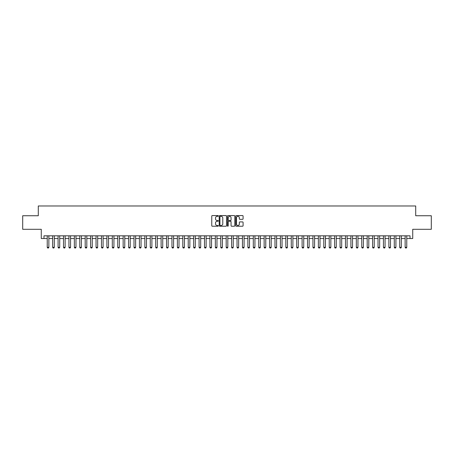<?xml version="1.0" encoding="UTF-8"?>
<svg xmlns="http://www.w3.org/2000/svg" width="454" height="454" viewBox="0 0 454 454"><rect width="100%" height="100%" fill="white"/><g stroke="black" fill="none" stroke-linecap="round" stroke-linejoin="round"><path stroke-width="0.68" d="M218.323 215.951A0.375 0.375 0 0 0 217.954 215.576L212.296 215.576A0.533 0.533 0 0 0 211.763 216.11L211.763 225.689A0.533 0.533 0 0 0 212.296 226.223L217.954 226.223A0.375 0.375 0 0 0 218.323 225.848A0.375 0.375 0 0 0 217.954 225.479L217.222 225.479A1.703 1.703 0 0 1 215.514 223.771L215.514 222.976A1.703 1.703 0 0 1 217.222 221.274L217.954 221.274A0.375 0.375 0 0 0 218.323 220.899A0.375 0.375 0 0 0 217.954 220.525L217.222 220.525A1.703 1.703 0 0 1 215.514 218.822L215.514 218.028A1.703 1.703 0 0 1 217.222 216.32L217.954 216.32A0.375 0.375 0 0 0 218.323 215.951M242.555 219.327A0.533 0.533 0 0 0 243.089 218.8L243.089 216.11A0.533 0.533 0 0 0 242.555 215.576L236.273 215.576A0.533 0.533 0 0 0 235.745 216.11L235.745 225.689A0.533 0.533 0 0 0 236.273 226.223L242.555 226.223A0.533 0.533 0 0 0 243.089 225.689L243.089 222.443A0.533 0.533 0 0 0 242.555 221.91L239.865 221.91A0.533 0.533 0 0 0 239.337 222.443L239.337 224.055A1.424 1.424 0 0 1 237.913 225.479A1.424 1.424 0 0 1 236.489 224.055L236.489 217.744A1.424 1.424 0 0 1 237.913 216.32A1.424 1.424 0 0 1 239.337 217.744L239.337 218.8A0.533 0.533 0 0 0 239.865 219.327L242.555 219.327M43.981 238.526L43.981 235.813L410.019 235.813L410.019 238.526L412.726 238.526L412.726 229.304L431.3 229.304L431.3 215.746L415.711 215.746L415.711 205.985L38.289 205.985L38.289 215.746L22.7 215.746L22.7 229.304L41.274 229.304L41.274 238.526L47.239 238.526M226.535 216.11A0.533 0.533 0 0 0 226.001 215.576L219.719 215.576A0.533 0.533 0 0 0 219.191 216.11L219.191 225.689A0.533 0.533 0 0 0 219.719 226.223L226.001 226.223A0.533 0.533 0 0 0 226.535 225.689L226.535 216.11M227.999 215.576L234.281 215.576A0.533 0.533 0 0 1 234.809 216.11L234.809 225.689A0.533 0.533 0 0 1 234.281 226.223L231.591 226.223A0.533 0.533 0 0 1 231.058 225.689L231.058 221.802A0.533 0.533 0 0 0 230.524 221.274L228.742 221.274A0.533 0.533 0 0 0 228.209 221.802L228.209 225.848A0.375 0.375 0 0 1 227.84 226.223A0.375 0.375 0 0 1 227.465 225.848L227.465 216.11A0.533 0.533 0 0 1 227.999 215.576M48.862 238.526L52.658 238.526M54.287 238.526L58.084 238.526M59.712 238.526L63.503 238.526M65.132 238.526L68.929 238.526M70.557 238.526L74.354 238.526M75.977 238.526L79.773 238.526M81.402 238.526L85.199 238.526M86.822 238.526L90.618 238.526M92.247 238.526L96.044 238.526M97.667 238.526L101.463 238.526M103.092 238.526L106.889 238.526M108.512 238.526L112.308 238.526M113.937 238.526L117.734 238.526M119.362 238.526L123.153 238.526M124.782 238.526L128.578 238.526M130.207 238.526L133.998 238.526M135.627 238.526L139.423 238.526M141.052 238.526L144.849 238.526M146.472 238.526L150.268 238.526M151.897 238.526L155.694 238.526M157.317 238.526L161.113 238.526M162.742 238.526L166.539 238.526M168.162 238.526L171.958 238.526M173.587 238.526L177.383 238.526M179.007 238.526L182.803 238.526M184.432 238.526L188.228 238.526M189.857 238.526L193.648 238.526M195.277 238.526L199.073 238.526M200.702 238.526L204.499 238.526M206.122 238.526L209.918 238.526M211.547 238.526L215.344 238.526M216.967 238.526L220.763 238.526M222.392 238.526L226.188 238.526M227.812 238.526L231.608 238.526M233.237 238.526L237.033 238.526M238.656 238.526L242.453 238.526M244.082 238.526L247.878 238.526M249.501 238.526L253.298 238.526M254.927 238.526L258.723 238.526M260.352 238.526L264.143 238.526M265.772 238.526L269.568 238.526M271.197 238.526L274.993 238.526M276.617 238.526L280.413 238.526M282.042 238.526L285.838 238.526M287.461 238.526L291.258 238.526M292.887 238.526L296.683 238.526M298.306 238.526L302.103 238.526M303.732 238.526L307.528 238.526M309.151 238.526L312.948 238.526M314.577 238.526L318.373 238.526M320.002 238.526L323.793 238.526M325.422 238.526L329.218 238.526M330.847 238.526L334.638 238.526M336.266 238.526L340.063 238.526M341.692 238.526L345.488 238.526M347.111 238.526L350.908 238.526M352.537 238.526L356.333 238.526M357.956 238.526L361.753 238.526M363.382 238.526L367.178 238.526M368.801 238.526L372.598 238.526M374.227 238.526L378.023 238.526M379.646 238.526L383.443 238.526M385.071 238.526L388.868 238.526M390.497 238.526L394.288 238.526M395.916 238.526L399.713 238.526M401.342 238.526L405.138 238.526M406.761 238.526L410.019 238.526M220.309 216.32A0.375 0.375 0 0 0 219.935 216.694L219.935 225.105A0.375 0.375 0 0 0 220.309 225.479L221.081 225.479A1.703 1.703 0 0 0 222.783 223.771L222.783 218.028A1.703 1.703 0 0 0 221.081 216.32L220.309 216.32M231.058 217.772A1.424 1.424 0 0 0 229.633 216.348A1.424 1.424 0 0 0 228.209 217.772L228.209 219.997A0.533 0.533 0 0 0 228.742 220.525L230.524 220.525A0.533 0.533 0 0 0 231.058 219.997L231.058 217.772M48.862 235.813L48.862 247.311L48.459 248.015L47.642 248.015L47.239 247.311L47.239 235.813M47.239 247.311L48.862 247.311M54.287 235.813L54.287 247.311L53.878 248.015L53.067 248.015L52.658 247.311L52.658 235.813M52.658 247.311L54.287 247.311M59.712 235.813L59.712 247.311L59.304 248.015L58.492 248.015L58.084 247.311L58.084 235.813M58.084 247.311L59.712 247.311M65.132 235.813L65.132 247.311L64.723 248.015L63.912 248.015L63.503 247.311L63.503 235.813M63.503 247.311L65.132 247.311M70.557 235.813L70.557 247.311L70.149 248.015L69.337 248.015L68.929 247.311L68.929 235.813M68.929 247.311L70.557 247.311M75.977 235.813L75.977 247.311L75.574 248.015L74.757 248.015L74.354 247.311L74.354 235.813M74.354 247.311L75.977 247.311M81.402 235.813L81.402 247.311L80.994 248.015L80.182 248.015L79.773 247.311L79.773 235.813M79.773 247.311L81.402 247.311M86.822 235.813L86.822 247.311L86.419 248.015L85.602 248.015L85.199 247.311L85.199 235.813M85.199 247.311L86.822 247.311M92.247 235.813L92.247 247.311L91.839 248.015L91.027 248.015L90.618 247.311L90.618 235.813M90.618 247.311L92.247 247.311M97.667 235.813L97.667 247.311L97.264 248.015L96.447 248.015L96.044 247.311L96.044 235.813M96.044 247.311L97.667 247.311M103.092 235.813L103.092 247.311L102.683 248.015L101.872 248.015L101.463 247.311L101.463 235.813M101.463 247.311L103.092 247.311M108.512 235.813L108.512 247.311L108.109 248.015L107.292 248.015L106.889 247.311L106.889 235.813M106.889 247.311L108.512 247.311M113.937 235.813L113.937 247.311L113.528 248.015L112.717 248.015L112.308 247.311L112.308 235.813M112.308 247.311L113.937 247.311M119.362 235.813L119.362 247.311L118.954 248.015L118.142 248.015L117.734 247.311L117.734 235.813M117.734 247.311L119.362 247.311M124.782 235.813L124.782 247.311L124.373 248.015L123.562 248.015L123.153 247.311L123.153 235.813M123.153 247.311L124.782 247.311M130.207 235.813L130.207 247.311L129.799 248.015L128.987 248.015L128.578 247.311L128.578 235.813M128.578 247.311L130.207 247.311M135.627 235.813L135.627 247.311L135.218 248.015L134.407 248.015L133.998 247.311L133.998 235.813M133.998 247.311L135.627 247.311M141.052 235.813L141.052 247.311L140.644 248.015L139.832 248.015L139.423 247.311L139.423 235.813M139.423 247.311L141.052 247.311M146.472 235.813L146.472 247.311L146.069 248.015L145.252 248.015L144.849 247.311L144.849 235.813M144.849 247.311L146.472 247.311M151.897 235.813L151.897 247.311L151.488 248.015L150.677 248.015L150.268 247.311L150.268 235.813M150.268 247.311L151.897 247.311M157.317 235.813L157.317 247.311L156.914 248.015L156.097 248.015L155.694 247.311L155.694 235.813M155.694 247.311L157.317 247.311M162.742 235.813L162.742 247.311L162.333 248.015L161.522 248.015L161.113 247.311L161.113 235.813M161.113 247.311L162.742 247.311M168.162 235.813L168.162 247.311L167.759 248.015L166.941 248.015L166.539 247.311L166.539 235.813M166.539 247.311L168.162 247.311M173.587 235.813L173.587 247.311L173.178 248.015L172.367 248.015L171.958 247.311L171.958 235.813M171.958 247.311L173.587 247.311M179.007 235.813L179.007 247.311L178.604 248.015L177.786 248.015L177.383 247.311L177.383 235.813M177.383 247.311L179.007 247.311M184.432 235.813L184.432 247.311L184.023 248.015L183.212 248.015L182.803 247.311L182.803 235.813M182.803 247.311L184.432 247.311M189.857 235.813L189.857 247.311L189.449 248.015L188.637 248.015L188.228 247.311L188.228 235.813M188.228 247.311L189.857 247.311M195.277 235.813L195.277 247.311L194.868 248.015L194.057 248.015L193.648 247.311L193.648 235.813M193.648 247.311L195.277 247.311M200.702 235.813L200.702 247.311L200.293 248.015L199.482 248.015L199.073 247.311L199.073 235.813M199.073 247.311L200.702 247.311M206.122 235.813L206.122 247.311L205.719 248.015L204.902 248.015L204.499 247.311L204.499 235.813M204.499 247.311L206.122 247.311M211.547 235.813L211.547 247.311L211.138 248.015L210.327 248.015L209.918 247.311L209.918 235.813M209.918 247.311L211.547 247.311M216.967 235.813L216.967 247.311L216.564 248.015L215.746 248.015L215.344 247.311L215.344 235.813M215.344 247.311L216.967 247.311M222.392 235.813L222.392 247.311L221.983 248.015L221.172 248.015L220.763 247.311L220.763 235.813M220.763 247.311L222.392 247.311M227.812 235.813L227.812 247.311L227.409 248.015L226.591 248.015L226.188 247.311L226.188 235.813M226.188 247.311L227.812 247.311M233.237 235.813L233.237 247.311L232.828 248.015L232.017 248.015L231.608 247.311L231.608 235.813M231.608 247.311L233.237 247.311M238.656 235.813L238.656 247.311L238.254 248.015L237.436 248.015L237.033 247.311L237.033 235.813M237.033 247.311L238.656 247.311M244.082 235.813L244.082 247.311L243.673 248.015L242.862 248.015L242.453 247.311L242.453 235.813M242.453 247.311L244.082 247.311M249.501 235.813L249.501 247.311L249.098 248.015L248.281 248.015L247.878 247.311L247.878 235.813M247.878 247.311L249.501 247.311M254.927 235.813L254.927 247.311L254.518 248.015L253.707 248.015L253.298 247.311L253.298 235.813M253.298 247.311L254.927 247.311M260.352 235.813L260.352 247.311L259.943 248.015L259.132 248.015L258.723 247.311L258.723 235.813M258.723 247.311L260.352 247.311M265.772 235.813L265.772 247.311L265.363 248.015L264.551 248.015L264.143 247.311L264.143 235.813M264.143 247.311L265.772 247.311M271.197 235.813L271.197 247.311L270.788 248.015L269.977 248.015L269.568 247.311L269.568 235.813M269.568 247.311L271.197 247.311M276.617 235.813L276.617 247.311L276.214 248.015L275.396 248.015L274.993 247.311L274.993 235.813M274.993 247.311L276.617 247.311M282.042 235.813L282.042 247.311L281.633 248.015L280.822 248.015L280.413 247.311L280.413 235.813M280.413 247.311L282.042 247.311M287.461 235.813L287.461 247.311L287.059 248.015L286.241 248.015L285.838 247.311L285.838 235.813M285.838 247.311L287.461 247.311M292.887 235.813L292.887 247.311L292.478 248.015L291.667 248.015L291.258 247.311L291.258 235.813M291.258 247.311L292.887 247.311M298.306 235.813L298.306 247.311L297.903 248.015L297.086 248.015L296.683 247.311L296.683 235.813M296.683 247.311L298.306 247.311M303.732 235.813L303.732 247.311L303.323 248.015L302.512 248.015L302.103 247.311L302.103 235.813M302.103 247.311L303.732 247.311M309.151 235.813L309.151 247.311L308.748 248.015L307.931 248.015L307.528 247.311L307.528 235.813M307.528 247.311L309.151 247.311M314.577 235.813L314.577 247.311L314.168 248.015L313.356 248.015L312.948 247.311L312.948 235.813M312.948 247.311L314.577 247.311M320.002 235.813L320.002 247.311L319.593 248.015L318.782 248.015L318.373 247.311L318.373 235.813M318.373 247.311L320.002 247.311M325.422 235.813L325.422 247.311L325.013 248.015L324.201 248.015L323.793 247.311L323.793 235.813M323.793 247.311L325.422 247.311M330.847 235.813L330.847 247.311L330.438 248.015L329.627 248.015L329.218 247.311L329.218 235.813M329.218 247.311L330.847 247.311M336.266 235.813L336.266 247.311L335.858 248.015L335.046 248.015L334.638 247.311L334.638 235.813M334.638 247.311L336.266 247.311M341.692 235.813L341.692 247.311L341.283 248.015L340.472 248.015L340.063 247.311L340.063 235.813M340.063 247.311L341.692 247.311M347.111 235.813L347.111 247.311L346.708 248.015L345.891 248.015L345.488 247.311L345.488 235.813M345.488 247.311L347.111 247.311M352.537 235.813L352.537 247.311L352.128 248.015L351.317 248.015L350.908 247.311L350.908 235.813M350.908 247.311L352.537 247.311M357.956 235.813L357.956 247.311L357.553 248.015L356.736 248.015L356.333 247.311L356.333 235.813M356.333 247.311L357.956 247.311M363.382 235.813L363.382 247.311L362.973 248.015L362.161 248.015L361.753 247.311L361.753 235.813M361.753 247.311L363.382 247.311M368.801 235.813L368.801 247.311L368.398 248.015L367.581 248.015L367.178 247.311L367.178 235.813M367.178 247.311L368.801 247.311M374.227 235.813L374.227 247.311L373.818 248.015L373.006 248.015L372.598 247.311L372.598 235.813M372.598 247.311L374.227 247.311M379.646 235.813L379.646 247.311L379.243 248.015L378.426 248.015L378.023 247.311L378.023 235.813M378.023 247.311L379.646 247.311M385.071 235.813L385.071 247.311L384.663 248.015L383.851 248.015L383.443 247.311L383.443 235.813M383.443 247.311L385.071 247.311M390.497 235.813L390.497 247.311L390.088 248.015L389.277 248.015L388.868 247.311L388.868 235.813M388.868 247.311L390.497 247.311M395.916 235.813L395.916 247.311L395.508 248.015L394.696 248.015L394.288 247.311L394.288 235.813M394.288 247.311L395.916 247.311M401.342 235.813L401.342 247.311L400.933 248.015L400.122 248.015L399.713 247.311L399.713 235.813M399.713 247.311L401.342 247.311M406.761 235.813L406.761 247.311L406.358 248.015L405.541 248.015L405.138 247.311L405.138 235.813M405.138 247.311L406.761 247.311"/></g></svg>
